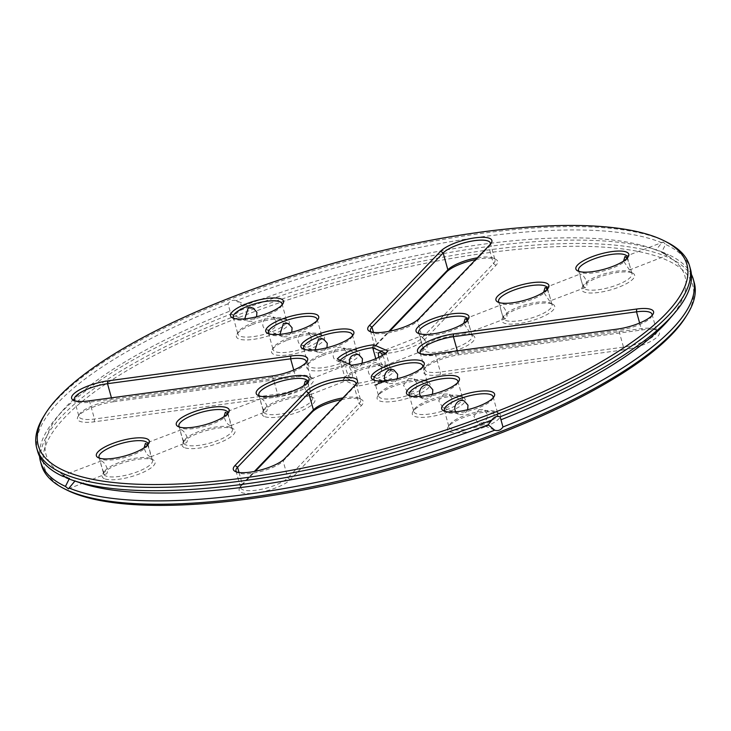 <?xml version="1.0" encoding="UTF-8"?>
<svg xmlns="http://www.w3.org/2000/svg" width="731" height="731" viewBox="0 0 731 731"><rect width="100%" height="100%" fill="white"/><g stroke="black" fill="none" stroke-linecap="round" stroke-linejoin="round"><path stroke-width="0.55" stroke-dasharray="3.65 2.74" d="M685.687 317.035A336.717 96.2 -15.6 0 0 666.179 259.861A336.717 96.2 -15.6 0 0 242.162 316.249A336.717 96.2 -15.6 0 0 66.558 489.898M104.369 478.695A27.476 7.849 164.4 0 1 102.779 474.026A27.476 7.849 164.4 0 1 126.554 461.672A27.476 7.849 164.4 0 1 153.291 459.927A27.476 7.849 164.4 0 1 138.963 474.09A27.476 7.849 164.4 0 1 104.369 478.695M184.285 447.564A27.476 7.849 164.4 0 1 182.695 442.895A27.476 7.849 164.4 0 1 206.471 430.541A27.476 7.849 164.4 0 1 233.207 428.795A27.476 7.849 164.4 0 1 218.88 442.959A27.476 7.849 164.4 0 1 184.285 447.564M341.24 399.665A27.476 7.849 164.4 0 1 361.406 399.501A27.476 7.849 164.4 0 1 361.516 405.449L290.344 479.618A27.476 7.849 164.4 0 1 257.842 492.731A27.476 7.849 164.4 0 1 239.722 487.778A27.476 7.849 164.4 0 1 240.865 486.343L255.329 471.267M264.202 416.432A27.476 7.849 164.4 0 1 262.612 411.772A27.476 7.849 164.4 0 1 286.388 399.409A27.476 7.849 164.4 0 1 313.124 397.664A27.476 7.849 164.4 0 1 298.796 411.836A27.476 7.849 164.4 0 1 264.202 416.432M376.556 385.146L374.436 385.2L377.397 384.04L377.9 384.259L377.132 384.926L374.4 385.063L377.36 383.912L377.863 384.131L376.52 385.018M379.298 383.83L378.557 383.848L379.371 383.291L378.292 383.656L379.508 383.19L378.813 383.793L379.736 383.665L378.512 383.711L379.325 383.154L378.256 383.528L379.471 383.062L378.768 383.665L379.965 383.346L379.261 383.702M380.303 383.4L380.842 383.154L380.257 382.816L381.664 382.87L380.303 383.4L380.805 383.026L380.221 382.688L381.628 382.742L380.266 383.272M383.035 382.377L381.235 382.468L382.989 382.24M378.366 382.724L377.644 382.916L378.42 382.998M379.215 382.633L378.411 382.596L379.215 382.633M379.727 382.231L379.115 382.468L379.691 382.103M381.701 381.756L380.531 381.774L381.664 381.619M484.653 427.023A27.476 7.849 164.4 0 1 457.067 432.889A27.476 7.849 164.4 0 1 448.066 427.114A27.476 7.849 164.4 0 1 471.842 414.76A27.476 7.849 164.4 0 1 498.588 413.015A27.476 7.849 164.4 0 1 484.653 427.023M449.474 411.535A27.476 7.849 164.4 0 1 421.888 417.392A27.476 7.849 164.4 0 1 412.887 411.626A27.476 7.849 164.4 0 1 436.663 399.263A27.476 7.849 164.4 0 1 463.399 397.518A27.476 7.849 164.4 0 1 449.474 411.535M414.285 396.047A27.476 7.849 164.4 0 1 386.708 401.904A27.476 7.849 164.4 0 1 377.708 396.129A27.476 7.849 164.4 0 1 401.483 383.775A27.476 7.849 164.4 0 1 428.22 382.03A27.476 7.849 164.4 0 1 414.285 396.047M623.296 349.93L440.181 374.811A27.476 7.849 164.4 0 1 423.907 369.584A27.476 7.849 164.4 0 1 459.415 354.763L642.531 329.891A27.476 7.849 164.4 0 1 657.544 330.604A27.476 7.849 164.4 0 1 651.796 340.81A27.476 7.849 164.4 0 1 623.296 349.93L623.497 347.134L440.382 372.015A25.302 7.228 164.4 0 1 424.866 369.594A25.302 7.228 164.4 0 1 425.396 367.209A25.302 7.228 164.4 0 1 458.099 353.557L641.215 328.676A25.302 7.228 164.4 0 1 655.04 329.334A25.302 7.228 164.4 0 1 656.73 331.097A25.302 7.228 164.4 0 1 623.497 347.134L618.801 330.284L435.676 355.165A25.302 7.228 164.4 0 1 421.851 354.508A25.302 7.228 164.4 0 1 420.828 353.804M384.963 381.619L383.802 381.683L384.926 381.491M385.027 381.564L382.806 381.82L383.437 382.185L383.802 381.683M386.589 380.952L384.698 380.97L386.553 380.824M387.092 380.76L386.178 380.403L387.055 380.623M382.167 381.262L381.491 381.564L382.24 381.509M382.934 381.143L382.222 381.107L382.889 380.851M384.177 380.641L383.51 380.641L384.177 380.641M384.881 380.376L384.214 380.367L384.881 380.376M385.438 380.138L384.826 380.102L385.365 379.882M388.682 380.138L386.781 380.157L388.645 380.01M389.513 379.206L388.846 379.352L389.477 379.078M390.372 379.197L389.842 378.932L390.847 378.822L390.327 379.069M386.407 379.882L385.593 379.8L386.37 379.745M391.743 378.695L390.573 378.74L391.706 378.567M113.524 401.758L296.64 376.876A27.476 7.849 164.4 0 1 311.653 377.598A27.476 7.849 164.4 0 1 305.905 387.805A27.476 7.849 164.4 0 1 277.405 396.924L94.29 421.796A27.476 7.849 164.4 0 1 78.016 416.579A27.476 7.849 164.4 0 1 113.524 401.758L112.199 400.551L295.324 375.67A25.302 7.228 164.4 0 1 309.149 376.328A25.302 7.228 164.4 0 1 310.839 378.091A25.302 7.228 164.4 0 1 277.606 394.128L94.491 419.009A25.302 7.228 164.4 0 1 78.975 416.579A25.302 7.228 164.4 0 1 79.505 414.194A25.302 7.228 164.4 0 1 112.199 400.551L111.441 397.828M322.535 355.641A27.476 7.849 164.4 0 1 357.861 351.044A27.476 7.849 164.4 0 1 335.337 367.912A27.476 7.849 164.4 0 1 307.34 365.153A27.476 7.849 164.4 0 1 322.535 355.641M287.356 340.153A27.476 7.849 164.4 0 1 322.673 335.556A27.476 7.849 164.4 0 1 300.158 352.424A27.476 7.849 164.4 0 1 272.16 349.656A27.476 7.849 164.4 0 1 287.356 340.153M252.168 324.665A27.476 7.849 164.4 0 1 287.493 320.068A27.476 7.849 164.4 0 1 264.978 336.927A27.476 7.849 164.4 0 1 236.981 334.168A27.476 7.849 164.4 0 1 252.168 324.665M343.113 379.828A27.476 7.849 -15.6 0 1 379.553 365.628L393.707 371.86A27.476 7.849 -15.6 0 1 357.267 386.059L343.113 379.828L344.804 377.223L358.3 383.163A25.302 7.228 -15.6 0 0 390.902 370.462L377.406 364.522A25.302 7.228 -15.6 0 0 344.804 377.223L340.098 360.374A25.302 7.228 164.4 0 1 340.207 360.255M472.619 335.255A27.476 7.849 164.4 0 1 472.957 335.41A27.476 7.849 164.4 0 1 450.442 352.278A27.476 7.849 164.4 0 1 422.445 349.509A27.476 7.849 164.4 0 1 445.791 337.274A27.476 7.849 164.4 0 1 472.619 335.255M475.671 259.56A27.476 7.849 164.4 0 1 495.846 259.404A27.476 7.849 164.4 0 1 495.956 265.344L424.784 339.513A27.476 7.849 164.4 0 1 392.273 352.625A27.476 7.849 164.4 0 1 374.153 347.673A27.476 7.849 164.4 0 1 375.305 346.238L389.76 331.17M552.535 304.123A27.476 7.849 164.4 0 1 552.874 304.279A27.476 7.849 164.4 0 1 530.35 321.147A27.476 7.849 164.4 0 1 502.361 318.387A27.476 7.849 164.4 0 1 525.708 306.152A27.476 7.849 164.4 0 1 552.535 304.123M632.452 272.992A27.476 7.849 164.4 0 1 632.79 273.156A27.476 7.849 164.4 0 1 610.266 290.015A27.476 7.849 164.4 0 1 582.269 287.256A27.476 7.849 164.4 0 1 605.624 275.02A27.476 7.849 164.4 0 1 632.452 272.992M694.258 282.705A338.892 96.812 -15.6 0 0 667.54 257.111A338.892 96.812 -15.6 0 0 287.749 297.097A338.892 96.812 -15.6 0 0 41.448 464.971M105.73 475.945A25.302 7.228 164.4 0 1 103.729 474.035A25.302 7.228 164.4 0 1 104.259 471.65A25.302 7.228 164.4 0 1 126.161 460.265A25.302 7.228 164.4 0 1 150.787 458.657A25.302 7.228 164.4 0 1 152.477 460.42A25.302 7.228 164.4 0 1 134.084 472.957A25.302 7.228 164.4 0 1 105.73 475.945M185.647 444.813A25.302 7.228 164.4 0 1 183.645 442.904A25.302 7.228 164.4 0 1 184.175 440.519A25.302 7.228 164.4 0 1 206.078 429.134A25.302 7.228 164.4 0 1 230.704 427.525A25.302 7.228 164.4 0 1 232.394 429.298A25.302 7.228 164.4 0 1 214 441.826A25.302 7.228 164.4 0 1 185.647 444.813M342.93 397.902A25.302 7.228 164.4 0 1 358.903 398.24A25.302 7.228 164.4 0 1 360.593 400.003A25.302 7.228 164.4 0 1 359.012 403.713L287.84 477.882A25.302 7.228 164.4 0 1 261.506 489.286A25.302 7.228 164.4 0 1 240.673 487.778A25.302 7.228 164.4 0 1 241.203 485.393A25.302 7.228 164.4 0 1 242.263 484.077L254.361 471.458M265.563 413.682A25.302 7.228 164.4 0 1 263.562 411.772A25.302 7.228 164.4 0 1 264.092 409.387A25.302 7.228 164.4 0 1 285.995 398.011A25.302 7.228 164.4 0 1 310.62 396.403A25.302 7.228 164.4 0 1 312.311 398.167A25.302 7.228 164.4 0 1 293.917 410.703A25.302 7.228 164.4 0 1 265.563 413.682M483.246 424.656A25.302 7.228 164.4 0 1 449.026 427.123A25.302 7.228 164.4 0 1 449.556 424.738A25.302 7.228 164.4 0 1 471.449 413.353A25.302 7.228 164.4 0 1 496.084 411.745A25.302 7.228 164.4 0 1 497.765 413.508A25.302 7.228 164.4 0 1 483.246 424.656M448.066 409.159A25.302 7.228 164.4 0 1 413.847 411.626A25.302 7.228 164.4 0 1 414.376 409.241A25.302 7.228 164.4 0 1 436.27 397.865A25.302 7.228 164.4 0 1 460.895 396.257A25.302 7.228 164.4 0 1 462.586 398.02A25.302 7.228 164.4 0 1 448.066 409.159M412.887 393.671A25.302 7.228 164.4 0 1 378.658 396.138A25.302 7.228 164.4 0 1 379.188 393.753A25.302 7.228 164.4 0 1 401.091 382.368A25.302 7.228 164.4 0 1 425.716 380.76A25.302 7.228 164.4 0 1 427.407 382.532A25.302 7.228 164.4 0 1 412.887 393.671M384.342 381.262L384.99 381.436M383.647 382.121L383.766 381.555M383.611 381.984L382.715 381.746L384.159 381.153M322.819 354.014A25.302 7.228 164.4 0 1 355.357 349.784A25.302 7.228 164.4 0 1 357.039 351.547A25.302 7.228 164.4 0 1 334.615 365.317A25.302 7.228 164.4 0 1 308.299 365.153A25.302 7.228 164.4 0 1 308.829 362.768A25.302 7.228 164.4 0 1 322.819 354.014M287.639 338.526A25.302 7.228 164.4 0 1 320.169 334.286A25.302 7.228 164.4 0 1 321.859 336.059A25.302 7.228 164.4 0 1 299.436 349.82A25.302 7.228 164.4 0 1 273.12 349.665A25.302 7.228 164.4 0 1 273.65 347.28A25.302 7.228 164.4 0 1 287.639 338.526M252.46 323.029A25.302 7.228 164.4 0 1 284.989 318.798A25.302 7.228 164.4 0 1 286.68 320.562A25.302 7.228 164.4 0 1 264.247 334.332A25.302 7.228 164.4 0 1 237.94 334.177A25.302 7.228 164.4 0 1 238.461 331.792A25.302 7.228 164.4 0 1 252.46 323.029M357.267 386.059L358.3 383.163L353.594 366.313L337.293 358.976M393.707 371.86L390.902 370.462L386.196 353.612A25.302 7.228 164.4 0 1 353.594 366.313L351.447 365.198M379.553 365.628L377.406 364.522L375.78 358.683M470.143 333.994A25.302 7.228 164.4 0 1 470.453 334.14A25.302 7.228 164.4 0 1 472.144 335.913A25.302 7.228 164.4 0 1 449.711 349.674A25.302 7.228 164.4 0 1 423.395 349.519A25.302 7.228 164.4 0 1 423.925 347.134A25.302 7.228 164.4 0 1 445.426 335.858A25.302 7.228 164.4 0 1 470.143 333.994M477.361 257.805A25.302 7.228 164.4 0 1 493.343 258.134A25.302 7.228 164.4 0 1 495.024 259.898A25.302 7.228 164.4 0 1 493.443 263.608L422.271 337.777A25.302 7.228 164.4 0 1 395.937 349.18A25.302 7.228 164.4 0 1 375.113 347.682A25.302 7.228 164.4 0 1 375.643 345.297A25.302 7.228 164.4 0 1 376.693 343.972L388.801 331.362M550.059 302.872A25.302 7.228 164.4 0 1 550.37 303.018A25.302 7.228 164.4 0 1 552.06 304.781A25.302 7.228 164.4 0 1 529.628 318.552A25.302 7.228 164.4 0 1 503.312 318.387A25.302 7.228 164.4 0 1 503.842 316.002A25.302 7.228 164.4 0 1 525.342 304.736A25.302 7.228 164.4 0 1 550.059 302.872M629.976 271.74A25.302 7.228 164.4 0 1 630.286 271.886A25.302 7.228 164.4 0 1 631.968 273.65A25.302 7.228 164.4 0 1 609.544 287.42A25.302 7.228 164.4 0 1 583.228 287.265A25.302 7.228 164.4 0 1 583.758 284.88A25.302 7.228 164.4 0 1 605.259 273.604A25.302 7.228 164.4 0 1 629.976 271.74M691.416 274.417A338.892 96.812 -15.6 0 0 668.399 254.589L667.047 255.357L664.753 252.981A338.892 96.812 -15.6 0 0 657.16 250.166A338.892 96.812 -15.6 0 0 239.138 310.803C236.935 313.955 234.176 315.034 230.868 314.028A338.892 96.812 -15.6 0 0 56.314 417.931A338.892 96.812 -15.6 0 0 39.584 456.418M627.152 258.171L629.51 264.914C630.78 268.569 630.771 270.26 629.492 269.986L667.047 255.357M147.753 444.832A25.302 7.228 164.4 0 1 147.242 445.956A25.302 7.228 164.4 0 1 125.741 457.231A25.302 7.228 164.4 0 1 101.024 459.095A25.302 7.228 164.4 0 1 100.714 458.949A25.302 7.228 164.4 0 1 99.699 458.246M101.508 460.841C103.875 462.184 105.748 464.697 107.119 468.397C107.859 472.253 107.229 474.181 105.237 474.191C102.486 471.851 98.923 459.095 101.508 460.841L63.195 475.406M68.449 488.884L105.237 474.191M147.653 444.941L150.01 451.685L150.668 456.857C147.89 456.062 145.697 453.056 144.098 447.829M227.67 413.7A25.302 7.228 164.4 0 1 227.158 414.833A25.302 7.228 164.4 0 1 205.658 426.1A25.302 7.228 164.4 0 1 180.941 427.964A25.302 7.228 164.4 0 1 180.63 427.818A25.302 7.228 164.4 0 1 179.616 427.123M181.425 429.718C183.792 431.052 185.665 433.574 187.035 437.266C187.776 441.122 187.145 443.059 185.153 443.059C182.403 440.72 178.839 427.973 181.425 429.718L145.423 443.379M150.668 456.857L185.153 443.059M227.569 413.81L229.927 420.563L230.585 425.725C227.807 424.939 225.614 421.924 224.015 416.697M355.869 384.415A25.302 7.228 164.4 0 1 355.357 385.539A25.302 7.228 164.4 0 1 354.307 386.863L283.135 461.033A25.302 7.228 164.4 0 1 260.483 471.577A25.302 7.228 164.4 0 1 237.657 472.701A25.302 7.228 164.4 0 1 236.643 471.998M307.587 382.578A25.302 7.228 164.4 0 1 307.075 383.702A25.302 7.228 164.4 0 1 285.574 394.968A25.302 7.228 164.4 0 1 260.857 396.832A25.302 7.228 164.4 0 1 260.547 396.695A25.302 7.228 164.4 0 1 259.523 395.992M261.342 398.587C263.708 399.93 265.581 402.443 266.952 406.134C267.692 410 267.062 411.928 265.07 411.937C262.319 409.588 258.756 396.842 261.342 398.587L225.34 412.257M230.585 425.725L265.07 411.937M307.486 382.688L309.843 389.431L310.501 394.594C307.724 393.808 305.531 390.802 303.932 385.566M376.474 384.753L376.913 384.296L375.78 384.442L375.542 384.935L376.748 384.616M493.05 397.92A25.302 7.228 164.4 0 1 492.539 399.044A25.302 7.228 164.4 0 1 478.54 407.807A25.302 7.228 164.4 0 1 446.011 412.037A25.302 7.228 164.4 0 1 444.987 411.343M479.033 409.552L483.63 409.534L486.883 413.554C487.942 417.428 486.563 420.544 482.762 422.902L477.8 422.765L473.871 416.35L479.033 409.552M467.676 409.698C465.455 413.773 462.385 415.29 458.465 414.249L455.852 411.791M457.862 382.432A25.302 7.228 164.4 0 1 457.35 383.556A25.302 7.228 164.4 0 1 443.361 392.309A25.302 7.228 164.4 0 1 410.831 396.549A25.302 7.228 164.4 0 1 409.808 395.846M443.854 394.064L448.441 394.036L451.694 398.066C452.754 401.931 451.383 405.047 447.573 407.414L442.62 407.277L438.691 400.862L443.854 394.064M432.496 394.21C430.267 398.285 427.196 399.802 423.286 398.76L420.672 396.303M422.682 366.935A25.302 7.228 164.4 0 1 422.171 368.068A25.302 7.228 164.4 0 1 408.181 376.821A25.302 7.228 164.4 0 1 375.643 381.052A25.302 7.228 164.4 0 1 374.628 380.358M408.666 378.576L413.262 378.548L416.515 382.578C417.575 386.443 416.204 389.559 412.394 391.917L407.432 391.779L403.503 385.365L408.666 378.576M397.317 378.722C395.087 382.797 392.017 384.314 388.097 383.263L385.484 380.814M652.006 315.509A25.302 7.228 164.4 0 1 651.495 316.633A25.302 7.228 164.4 0 1 618.801 330.284L617.476 329.078M306.115 362.503A25.302 7.228 164.4 0 1 305.604 363.627A25.302 7.228 164.4 0 1 272.901 377.278L89.785 402.16A25.302 7.228 164.4 0 1 75.96 401.502A25.302 7.228 164.4 0 1 74.937 400.798M352.324 335.958A25.302 7.228 164.4 0 1 351.812 337.082A25.302 7.228 164.4 0 1 329.909 348.468A25.302 7.228 164.4 0 1 305.284 350.076A25.302 7.228 164.4 0 1 304.26 349.372M326.949 347.737L322.334 352.26L317.738 352.287L315.125 349.829M346.156 351.593C347.051 358.354 344.018 361.416 337.073 360.803C328.859 358.199 334.962 344.502 342.903 347.563L346.156 351.593M317.135 320.461A25.302 7.228 164.4 0 1 316.624 321.594A25.302 7.228 164.4 0 1 294.73 332.97A25.302 7.228 164.4 0 1 270.105 334.579A25.302 7.228 164.4 0 1 269.081 333.884M291.77 332.249L287.146 336.772L282.559 336.79L279.946 334.341M310.967 336.105C311.863 342.857 308.838 345.927 301.894 345.306C293.679 342.711 299.774 329.014 307.714 332.075L310.967 336.105M281.956 304.973A25.302 7.228 164.4 0 1 281.444 306.097A25.302 7.228 164.4 0 1 259.551 317.482A25.302 7.228 164.4 0 1 234.916 319.091A25.302 7.228 164.4 0 1 233.902 318.387M256.59 316.751L251.967 321.274L247.37 321.302L244.757 318.844M275.788 320.607C276.683 327.369 273.659 330.439 266.705 329.818C258.491 327.223 264.595 313.517 272.535 316.587L275.788 320.607M352.013 373.002A7.228 2.275 68.7 0 1 351.821 378.503A7.228 2.275 68.7 0 1 347.07 372.591A7.228 2.275 68.7 0 1 346.576 365.034A7.228 2.275 68.7 0 1 352.013 373.002M381.335 367.081C382.24 373.824 379.215 376.894 372.253 376.291C363.992 373.623 370.242 359.954 378.082 363.06L381.335 367.081M362.137 363.225C359.926 367.291 356.856 368.808 352.918 367.775L349.93 364.541M387.887 351.008L386.196 353.612L385.456 353.283M382.514 355.284A7.228 2.275 68.7 0 1 384.616 360.31A7.228 2.275 68.7 0 1 384.424 365.802A7.228 2.275 68.7 0 1 378.841 357.267M467.42 320.315A25.302 7.228 164.4 0 1 466.908 321.448A25.302 7.228 164.4 0 1 445.005 332.824A25.302 7.228 164.4 0 1 420.38 334.433A25.302 7.228 164.4 0 1 419.356 333.738M467.319 320.425L469.677 327.177C470.947 330.823 470.938 332.514 469.658 332.249L463.756 323.312M505.66 318.579C502.544 319.145 499.41 305.32 500.415 305.11C502.663 305.585 504.755 308.135 506.702 312.749C507.387 315.728 507.04 317.674 505.66 318.579L469.658 332.249M426.785 343.881C427.471 346.86 427.123 348.797 425.744 349.71C422.628 350.277 419.493 336.443 420.499 336.233C422.746 336.717 424.839 339.266 426.785 343.881M490.309 244.309A25.302 7.228 164.4 0 1 489.797 245.433A25.302 7.228 164.4 0 1 488.737 246.758L417.565 320.927A25.302 7.228 164.4 0 1 394.923 331.472A25.302 7.228 164.4 0 1 372.097 332.596A25.302 7.228 164.4 0 1 371.074 331.901M547.336 289.193A25.302 7.228 164.4 0 1 546.825 290.317A25.302 7.228 164.4 0 1 524.922 301.702A25.302 7.228 164.4 0 1 500.296 303.31A25.302 7.228 164.4 0 1 499.273 302.607M547.236 289.302L549.593 296.046C550.863 299.692 550.854 301.382 549.575 301.117L543.672 292.181M585.577 287.457C582.461 288.023 579.327 274.189 580.332 273.979C582.58 274.463 584.672 277.003 586.618 281.627C587.304 284.597 586.956 286.543 585.577 287.457L549.575 301.117M627.253 258.061A25.302 7.228 164.4 0 1 626.741 259.185A25.302 7.228 164.4 0 1 604.839 270.571A25.302 7.228 164.4 0 1 580.213 272.179A25.302 7.228 164.4 0 1 579.19 271.484M629.492 269.986L623.589 261.058M664.753 252.981L655.908 249.965L661.911 242.811L663.319 242.016L665.557 244.41L661.537 252.442L668.399 254.589M624.914 256.608L663.319 242.016M669.477 319.008A331.655 94.747 -15.6 0 0 661.537 252.442M66.247 477.855L74.973 481.044M75.092 480.87A331.655 94.747 -15.6 0 0 81.443 483.191M69.079 478.979L69.463 478.394L65.79 477.197M69.463 478.394A331.655 94.747 -15.6 0 1 61.523 411.827A331.655 94.747 -15.6 0 1 230.018 311.068L230.749 313.983L247.37 321.302M230.018 311.068L228.026 303.849C230.192 300.688 232.951 299.619 236.296 300.633L253.2 308.071M661.911 242.811A338.892 96.812 -15.6 0 0 236.296 300.633L242.811 306.088L239.138 310.803M242.811 306.088L242.811 306.088A331.655 94.747 -15.6 0 1 649.548 247.645L657.16 250.166M655.908 249.965A331.655 94.747 -15.6 0 0 649.548 247.645M690.484 269.191A338.892 96.812 -15.6 0 0 665.557 244.41M666.946 242.208A338.892 96.812 -15.6 0 0 662.834 240.261A338.892 96.812 -15.6 0 0 331.828 265.234A338.892 96.812 -15.6 0 0 43.823 416.186M228.026 303.849A338.892 96.812 -15.6 0 0 37.674 451.466M239.019 472.482L242.263 484.077L240.865 486.343M284.523 458.766L283.135 461.033L287.84 477.882L290.344 479.618M355.695 384.597L354.307 386.863L359.012 403.713L361.516 405.449M434.36 353.95L435.676 355.165L440.382 372.015L440.181 374.811M639.634 323.02L641.215 328.676L642.531 329.891M457.332 350.834L458.099 353.557L459.415 354.763M293.743 370.014L295.324 375.67L296.64 376.876M88.469 400.944L89.785 402.16L94.491 419.009L94.29 421.796M271.585 376.072L272.901 377.278L277.606 394.128L277.405 396.924M490.135 244.492L488.737 246.758L493.443 263.608L495.956 265.344M418.964 318.661L417.565 320.927L422.271 337.777L424.784 339.513M373.459 332.377L376.693 343.972L375.305 346.238M104.259 471.65L102.779 474.026M150.787 458.657L153.291 459.927M184.175 440.519L182.695 442.895M230.704 427.525L233.207 428.795M241.203 485.393L239.722 487.778M358.903 398.24L361.406 399.501M264.092 409.387L262.612 411.772M310.62 396.403L313.124 397.664M449.556 424.738L448.066 427.114M496.084 411.745L498.588 413.015M414.376 409.241L412.887 411.626M460.895 396.257L463.399 397.518M379.188 393.753L377.708 396.129M425.716 380.76L428.22 382.03M655.04 329.334L657.544 330.604M425.396 367.209L423.907 369.584M79.505 414.194L78.016 416.579M309.149 376.328L311.653 377.598M308.829 362.768L307.34 365.153M355.357 349.784L357.861 351.044M273.65 347.28L272.16 349.656M320.169 334.286L322.673 335.556M238.461 331.792L236.981 334.168M284.989 318.798L287.493 320.068M423.925 347.134L422.445 349.509M470.453 334.14L472.957 335.41M493.343 258.134L495.846 259.404M375.643 345.297L374.153 347.673M503.842 316.002L502.361 318.387M550.37 303.018L552.874 304.279M583.758 284.88L582.269 287.256M630.286 271.886L632.79 273.156M99.032 457.186L103.729 474.035M147.772 443.571L152.477 460.42M178.94 426.054L183.645 442.904M227.688 412.448L232.394 429.298M235.976 470.928L240.673 487.778M355.887 383.154L360.593 400.003M258.856 394.923L263.562 411.772M307.605 381.317L312.311 398.167M444.32 410.274L449.026 427.123M493.06 396.659L497.765 413.508M409.141 394.777L413.847 411.626M457.88 381.171L462.586 398.02M373.961 379.288L378.658 396.138M422.701 365.683L427.407 382.532M652.025 314.248L656.73 331.097M420.161 352.744L424.866 369.594M74.27 399.729L78.975 416.579M306.134 361.242L310.839 378.091M303.593 348.303L308.299 365.153M352.342 334.697L357.039 351.547M268.414 332.815L273.12 349.665M317.153 319.209L321.859 336.059M233.235 317.327L237.94 334.177M281.974 303.712L286.68 320.562M418.689 332.669L423.395 349.519M467.438 319.063L472.144 335.913M490.327 243.048L495.024 259.898M370.407 330.832L375.113 347.682M498.606 301.537L503.312 318.387M547.355 287.932L552.06 304.781M578.523 270.415L583.228 287.265M627.271 256.8L631.968 273.65M500.251 416.853L483.63 409.534M494.421 430.084L477.8 422.765M61.523 411.827L56.314 417.931M147.242 445.956L148.731 443.58M100.714 458.949L98.21 457.679M227.158 414.833L228.639 412.448M180.63 427.818L178.126 426.557M237.657 472.701L235.154 471.431M355.357 385.539L356.847 383.154M307.075 383.702L308.555 381.317M260.547 396.695L258.043 395.425M310.501 394.594L351.821 378.503M305.256 381.125L346.576 365.034M492.539 399.044L494.019 396.668M446.011 412.037L443.507 410.767M464.295 401.017L448.441 394.036M458.465 414.249L442.62 407.277M457.35 383.556L458.84 381.171M410.831 396.549L408.327 395.279M429.106 385.529L413.262 378.548M423.286 398.76L407.432 391.779M422.171 368.068L423.66 365.683M375.643 381.052L373.139 379.791M393.927 370.032L378.082 363.06M388.097 383.263L372.253 376.291M651.495 316.633L652.984 314.257M421.851 354.508L419.347 353.237M75.96 401.502L73.456 400.232M305.604 363.627L307.093 361.251M323.568 339.056L307.714 332.075M317.738 352.287L301.894 345.306M351.812 337.082L353.292 334.697M305.284 350.076L302.78 348.806M358.747 354.544L342.903 347.563M352.918 367.775L337.073 360.803M288.38 323.559L272.535 316.587M282.559 336.79L266.705 329.818M316.624 321.594L318.113 319.209M270.105 334.579L267.601 333.318M281.444 306.097L282.934 303.721M234.916 319.091L232.412 317.821M384.424 365.802L425.744 349.71M379.179 352.333L420.499 336.233M465.09 318.871L500.415 305.11M466.908 321.448L468.388 319.063M420.38 334.433L417.876 333.172M489.797 245.433L491.278 243.057M372.097 332.596L369.594 331.335M545.006 287.74L580.332 273.979M546.825 290.317L548.305 287.932M500.296 303.31L497.793 302.04M626.741 259.185L628.221 256.809M580.213 272.179L577.709 270.909"/><path stroke-width="1.1" d="M39.584 456.418A338.892 96.812 -15.6 0 0 40.516 461.636L41.448 464.971A338.892 96.812 -15.6 0 0 64.054 488.628L66.558 489.898A336.717 96.2 -15.6 0 0 394.283 468.498A336.717 96.2 -15.6 0 0 685.687 317.035L687.177 314.65A338.892 96.812 -15.6 0 0 694.258 282.705L693.326 279.37A338.892 96.812 -15.6 0 0 691.416 274.417M255.329 471.267L312.036 412.174A27.476 7.849 164.4 0 1 341.24 399.665M389.76 331.17L446.477 272.069A27.476 7.849 164.4 0 1 475.671 259.56M64.054 488.628A338.892 96.812 -15.6 0 0 393.89 467.091A338.892 96.812 -15.6 0 0 687.177 314.65M254.361 471.458L313.435 409.899A25.302 7.228 164.4 0 1 342.93 397.902M388.801 331.362L447.865 269.803A25.302 7.228 164.4 0 1 477.361 257.805M502.974 426.977C500.808 430.148 498.049 431.217 494.704 430.203L488.189 424.748L491.862 420.023C494.065 416.88 496.824 415.802 500.132 416.807L502.974 426.977A338.892 96.812 -15.6 0 0 693.326 279.37M75.092 480.87L69.089 488.025A338.892 96.812 -15.6 0 0 494.704 430.203L494.421 430.084M69.089 488.025L68.449 488.884L65.443 486.426L69.463 478.394M40.516 461.636A338.892 96.812 -15.6 0 0 65.443 486.426M99.699 458.246A25.302 7.228 164.4 0 1 99.032 457.186A25.302 7.228 164.4 0 1 121.456 443.415A25.302 7.228 164.4 0 1 147.772 443.571A25.302 7.228 164.4 0 1 147.753 444.832M144.098 447.829L145.423 443.379L147.653 444.941M179.616 427.123A25.302 7.228 164.4 0 1 178.94 426.054A25.302 7.228 164.4 0 1 201.372 412.284A25.302 7.228 164.4 0 1 227.688 412.448A25.302 7.228 164.4 0 1 227.67 413.7M224.015 416.697L225.34 412.257L227.569 413.81M236.643 471.998A25.302 7.228 164.4 0 1 235.976 470.928A25.302 7.228 164.4 0 1 237.557 467.228L308.729 393.05A25.302 7.228 164.4 0 1 335.063 381.655A25.302 7.228 164.4 0 1 355.887 383.154A25.302 7.228 164.4 0 1 355.869 384.415M259.523 395.992A25.302 7.228 164.4 0 1 258.856 394.923A25.302 7.228 164.4 0 1 281.289 381.162A25.302 7.228 164.4 0 1 307.605 381.317A25.302 7.228 164.4 0 1 307.587 382.578M303.932 385.566L305.256 381.125L307.486 382.688M444.987 411.343A25.302 7.228 164.4 0 1 444.32 410.274A25.302 7.228 164.4 0 1 466.753 396.504A25.302 7.228 164.4 0 1 493.06 396.659A25.302 7.228 164.4 0 1 493.05 397.92M455.852 411.791C452.489 407.578 457.487 397.856 464.295 401.017L467.995 405.248L467.676 409.698M409.808 395.846A25.302 7.228 164.4 0 1 409.141 394.777A25.302 7.228 164.4 0 1 431.564 381.015A25.302 7.228 164.4 0 1 457.88 381.171A25.302 7.228 164.4 0 1 457.862 382.432M420.672 396.303C417.31 392.09 422.299 382.368 429.106 385.529L432.816 389.751L432.496 394.21M374.628 380.358A25.302 7.228 164.4 0 1 373.961 379.288A25.302 7.228 164.4 0 1 396.385 365.518A25.302 7.228 164.4 0 1 422.701 365.683A25.302 7.228 164.4 0 1 422.682 366.935M385.484 380.814C382.13 376.602 387.119 366.88 393.927 370.032L397.637 374.263L397.317 378.722M420.828 353.804A25.302 7.228 164.4 0 1 420.161 352.744A25.302 7.228 164.4 0 1 453.394 336.708L636.509 311.826A25.302 7.228 164.4 0 1 652.025 314.248A25.302 7.228 164.4 0 1 652.006 315.509M74.937 400.798A25.302 7.228 164.4 0 1 74.27 399.729A25.302 7.228 164.4 0 1 107.503 383.702L290.618 358.82A25.302 7.228 164.4 0 1 306.134 361.242A25.302 7.228 164.4 0 1 306.115 362.503M304.26 349.372A25.302 7.228 164.4 0 1 303.593 348.303A25.302 7.228 164.4 0 1 318.113 337.165A25.302 7.228 164.4 0 1 352.342 334.697A25.302 7.228 164.4 0 1 352.324 335.958M315.125 349.829L318.606 338.919L323.568 339.056L327.269 343.278L326.949 347.737M269.081 333.884A25.302 7.228 164.4 0 1 268.414 332.815A25.302 7.228 164.4 0 1 282.934 321.677A25.302 7.228 164.4 0 1 317.153 319.209A25.302 7.228 164.4 0 1 317.135 320.461M279.946 334.341L283.427 323.422L288.38 323.559L292.089 327.79L291.77 332.249M233.902 318.387A25.302 7.228 164.4 0 1 233.235 317.327A25.302 7.228 164.4 0 1 247.754 306.179A25.302 7.228 164.4 0 1 281.974 303.712A25.302 7.228 164.4 0 1 281.956 304.973M244.757 318.844L248.238 307.934L253.2 308.071L256.91 312.292L256.59 316.751M340.207 360.255A25.302 7.228 164.4 0 1 372.7 347.673L375.78 358.683M349.93 364.541C348.422 357.45 351.364 354.115 358.747 354.544L362.457 358.766L362.137 363.225M385.456 353.283L372.7 347.673L373.733 344.776A27.476 7.849 164.4 0 0 337.293 358.976L351.447 365.198A27.476 7.849 164.4 0 0 387.887 351.008L373.733 344.776M378.841 357.267A7.228 2.275 68.7 0 1 379.179 352.333A7.228 2.275 68.7 0 1 382.514 355.284M419.356 333.738A25.302 7.228 164.4 0 1 418.689 332.669A25.302 7.228 164.4 0 1 437.083 320.132A25.302 7.228 164.4 0 1 465.437 317.144A25.302 7.228 164.4 0 1 467.438 319.063A25.302 7.228 164.4 0 1 467.42 320.315M463.756 323.312L465.09 318.871L465.93 318.899L467.319 320.425M371.074 331.901A25.302 7.228 164.4 0 1 370.407 330.832A25.302 7.228 164.4 0 1 371.988 327.123L443.16 252.953A25.302 7.228 164.4 0 1 469.494 241.55A25.302 7.228 164.4 0 1 490.327 243.048A25.302 7.228 164.4 0 1 490.309 244.309M499.273 302.607A25.302 7.228 164.4 0 1 498.606 301.537A25.302 7.228 164.4 0 1 517 289.001A25.302 7.228 164.4 0 1 545.353 286.022A25.302 7.228 164.4 0 1 547.355 287.932A25.302 7.228 164.4 0 1 547.336 289.193M543.672 292.181L545.006 287.74L545.847 287.767L547.236 289.302M579.19 271.484A25.302 7.228 164.4 0 1 578.523 270.415A25.302 7.228 164.4 0 1 596.916 257.879A25.302 7.228 164.4 0 1 625.27 254.891A25.302 7.228 164.4 0 1 627.271 256.8A25.302 7.228 164.4 0 1 627.253 258.061M623.589 261.058L624.914 256.608L627.152 258.171M500.982 419.768A331.655 94.747 -15.6 0 0 669.477 319.008L674.686 312.905A338.892 96.812 -15.6 0 0 690.484 269.191L689.552 265.856A338.892 96.812 -15.6 0 0 666.946 242.208L664.442 240.938A336.717 96.2 -15.6 0 0 660.358 239.01A336.717 96.2 -15.6 0 0 331.472 263.818A336.717 96.2 -15.6 0 0 45.313 413.801A336.717 96.2 -15.6 0 0 388.463 447.646A336.717 96.2 -15.6 0 0 664.442 240.938M674.686 312.905A338.892 96.812 -15.6 0 1 500.132 416.807L500.251 416.853M65.79 477.197L62.601 476.247L63.195 475.406L66.247 477.855A338.892 96.812 -15.6 0 0 73.831 480.669L81.443 483.191A331.655 94.747 -15.6 0 0 488.189 424.748M98.548 457.834A27.476 7.849 164.4 0 1 98.21 457.679A27.476 7.849 164.4 0 1 120.734 440.811A27.476 7.849 164.4 0 1 148.731 443.58A27.476 7.849 164.4 0 1 125.376 455.815A27.476 7.849 164.4 0 1 98.548 457.834M178.465 426.712A27.476 7.849 164.4 0 1 178.126 426.557A27.476 7.849 164.4 0 1 200.65 409.689A27.476 7.849 164.4 0 1 228.639 412.448A27.476 7.849 164.4 0 1 205.292 424.684A27.476 7.849 164.4 0 1 178.465 426.712M235.044 465.492L306.216 391.313A27.476 7.849 164.4 0 1 338.727 378.21A27.476 7.849 164.4 0 1 356.847 383.154A27.476 7.849 164.4 0 1 355.695 384.597L284.523 458.766A27.476 7.849 164.4 0 1 259.934 470.207A27.476 7.849 164.4 0 1 235.154 471.431A27.476 7.849 164.4 0 1 235.044 465.492L237.557 467.228L239.019 472.482M258.381 395.581A27.476 7.849 164.4 0 1 258.043 395.425A27.476 7.849 164.4 0 1 280.558 378.557A27.476 7.849 164.4 0 1 308.555 381.317A27.476 7.849 164.4 0 1 285.209 393.561A27.476 7.849 164.4 0 1 258.381 395.581M478.832 406.171A27.476 7.849 164.4 0 1 443.507 410.767A27.476 7.849 164.4 0 1 466.022 393.908A27.476 7.849 164.4 0 1 494.019 396.668A27.476 7.849 164.4 0 1 478.832 406.171M443.644 390.683A27.476 7.849 164.4 0 1 408.327 395.279A27.476 7.849 164.4 0 1 430.842 378.411A27.476 7.849 164.4 0 1 458.84 381.171A27.476 7.849 164.4 0 1 443.644 390.683M408.465 375.195A27.476 7.849 164.4 0 1 373.139 379.791A27.476 7.849 164.4 0 1 395.663 362.923A27.476 7.849 164.4 0 1 423.66 365.683A27.476 7.849 164.4 0 1 408.465 375.195M617.476 329.078L434.36 353.95A27.476 7.849 164.4 0 1 419.347 353.237A27.476 7.849 164.4 0 1 425.095 343.031A27.476 7.849 164.4 0 1 453.595 333.912L636.71 309.03A27.476 7.849 164.4 0 1 652.984 314.257A27.476 7.849 164.4 0 1 617.476 329.078M107.704 380.906L290.819 356.024A27.476 7.849 164.4 0 1 307.093 361.251A27.476 7.849 164.4 0 1 271.585 376.072L88.469 400.944A27.476 7.849 164.4 0 1 73.456 400.232A27.476 7.849 164.4 0 1 79.204 390.025A27.476 7.849 164.4 0 1 107.704 380.906L107.503 383.702L111.441 397.828M316.715 334.789A27.476 7.849 164.4 0 1 344.292 328.932A27.476 7.849 164.4 0 1 353.292 334.697A27.476 7.849 164.4 0 1 329.517 347.061A27.476 7.849 164.4 0 1 302.78 348.806A27.476 7.849 164.4 0 1 316.715 334.789M281.526 319.301A27.476 7.849 164.4 0 1 309.112 313.435A27.476 7.849 164.4 0 1 318.113 319.209A27.476 7.849 164.4 0 1 294.337 331.563A27.476 7.849 164.4 0 1 267.601 333.318A27.476 7.849 164.4 0 1 281.526 319.301M246.347 303.804A27.476 7.849 164.4 0 1 273.933 297.946A27.476 7.849 164.4 0 1 282.934 303.721A27.476 7.849 164.4 0 1 259.158 316.075A27.476 7.849 164.4 0 1 232.412 317.821A27.476 7.849 164.4 0 1 246.347 303.804M466.798 314.403A27.476 7.849 164.4 0 1 468.388 319.063A27.476 7.849 164.4 0 1 444.612 331.417A27.476 7.849 164.4 0 1 417.876 333.172A27.476 7.849 164.4 0 1 432.204 318.999A27.476 7.849 164.4 0 1 466.798 314.403M490.135 244.492L418.964 318.661A27.476 7.849 164.4 0 1 394.375 330.11A27.476 7.849 164.4 0 1 369.594 331.335A27.476 7.849 164.4 0 1 369.484 325.386L440.656 251.217A27.476 7.849 164.4 0 1 473.158 238.105A27.476 7.849 164.4 0 1 491.278 243.057A27.476 7.849 164.4 0 1 490.135 244.492M546.715 283.272A27.476 7.849 164.4 0 1 548.305 287.932A27.476 7.849 164.4 0 1 524.529 300.295A27.476 7.849 164.4 0 1 497.793 302.04A27.476 7.849 164.4 0 1 512.12 287.868A27.476 7.849 164.4 0 1 546.715 283.272M626.631 252.14A27.476 7.849 164.4 0 1 628.221 256.809A27.476 7.849 164.4 0 1 604.446 269.163A27.476 7.849 164.4 0 1 577.709 270.909A27.476 7.849 164.4 0 1 592.037 256.745A27.476 7.849 164.4 0 1 626.631 252.14M45.313 413.801L43.823 416.186A338.892 96.812 -15.6 0 0 36.742 448.121A338.892 96.812 -15.6 0 0 389.184 450.241A338.892 96.812 -15.6 0 0 689.552 265.856M36.742 448.121L37.674 451.466A338.892 96.812 -15.6 0 0 62.601 476.247M73.831 480.669A338.892 96.812 -15.6 0 0 491.862 420.023M306.216 391.313L308.729 393.05L313.435 409.899L312.036 412.174M440.656 251.217L443.16 252.953L447.865 269.803L446.477 272.069M636.71 309.03L636.509 311.826L639.634 323.02M453.595 333.912L453.394 336.708L457.332 350.834M290.819 356.024L290.618 358.82L293.743 370.014M369.484 325.386L371.988 327.123L373.459 332.377"/></g></svg>
